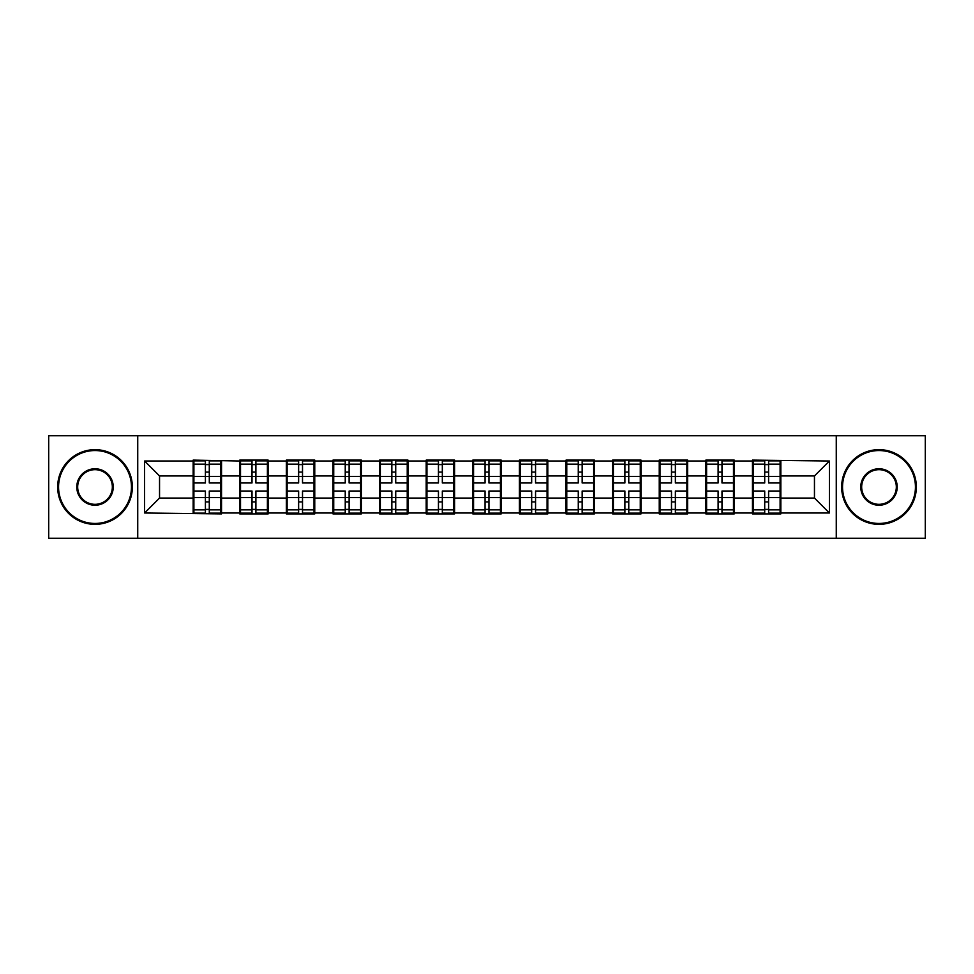 <?xml version="1.0" encoding="UTF-8"?>
<svg xmlns="http://www.w3.org/2000/svg" width="974" height="974" viewBox="0 0 974 974"><rect width="100%" height="100%" fill="white"/><g stroke="black" fill="none" stroke-linecap="round" stroke-linejoin="round"><path stroke-width="1.46" d="M836.264 538.245L925.3 538.245L925.3 435.755L836.264 435.755L836.264 538.245L137.736 538.245L137.736 435.755L48.7 435.755L48.7 538.245L137.736 538.245M780.844 484.76L780.101 484.76M753.206 484.76L752.464 484.76M752.464 489.24L753.206 489.24M780.101 489.24L780.844 489.24M734.238 484.76L733.483 484.76M706.6 484.76L705.846 484.76M705.846 489.24L706.6 489.24M733.483 489.24L734.238 489.24M687.632 484.76L686.877 484.76M659.995 484.76L659.24 484.76M659.24 489.24L659.995 489.24M686.877 489.24L687.632 489.24M641.014 484.76L640.271 484.76M613.377 484.76L612.634 484.76M612.634 489.24L613.377 489.24M640.271 489.24L641.014 489.24M594.408 484.76L593.665 484.76M566.771 484.76L566.028 484.76M566.028 489.24L566.771 489.24M593.665 489.24L594.408 489.24M547.802 484.76L547.059 484.76M520.165 484.76L519.422 484.76M519.422 489.24L520.165 489.24M547.059 489.24L547.802 489.24M501.196 484.76L500.441 484.76M473.559 484.76L472.804 484.76M472.804 489.24L473.559 489.24M500.441 489.24L501.196 489.24M454.578 484.76L453.835 484.76M426.941 484.76L426.198 484.76M426.198 489.24L426.941 489.24M453.835 489.24L454.578 489.24M407.972 484.76L407.229 484.76M380.335 484.76L379.592 484.76M379.592 489.24L380.335 489.24M407.229 489.24L407.972 489.24M361.366 484.76L360.623 484.76M333.729 484.76L332.986 484.76M332.986 489.24L333.729 489.24M360.623 489.24L361.366 489.24M314.76 484.76L314.005 484.76M287.123 484.76L286.368 484.76M286.368 489.24L287.123 489.24M314.005 489.24L314.76 489.24M268.154 484.76L267.4 484.76M240.517 484.76L239.762 484.76M239.762 489.24L240.517 489.24M267.4 489.24L268.154 489.24M836.264 435.755L137.736 435.755M814.459 498.055L814.459 475.945L780.844 475.945L780.844 498.055L814.459 498.055L829.398 512.994L829.398 461.006L752.464 460.105L752.464 475.945L734.238 475.945L734.238 498.055L752.464 498.055L752.464 475.945M829.398 512.994L780.844 512.994L780.844 513.895L752.464 513.895L752.464 512.994L734.238 512.994L734.238 513.895L705.846 513.895L705.846 512.994L687.632 512.994L687.632 513.895L659.24 513.895L659.24 512.994L641.014 512.994L641.014 513.895L612.634 513.895L612.634 512.994L594.408 512.994L594.408 513.895L566.028 513.895L566.028 512.994L547.802 512.994L547.802 513.895L519.422 513.895L519.422 512.994L501.196 512.994L501.196 513.895L472.804 513.895L472.804 512.994L454.578 512.994L454.578 513.895L426.198 513.895L426.198 512.994L407.972 512.994L407.972 513.895L379.592 513.895L379.592 512.994L361.366 512.994L361.366 513.895L332.986 513.895L332.986 512.994L314.76 512.994L314.76 513.895L286.368 513.895L286.368 512.994L268.154 512.994L268.154 513.895L239.762 513.895L239.762 512.994L221.536 512.994L221.536 513.895L144.602 512.994L144.602 461.006L193.156 461.006L193.156 475.945L159.541 475.945L159.541 498.055L193.156 498.055L193.156 475.945M752.464 461.006L734.238 461.006L734.238 460.105L705.846 460.105L705.846 461.006L687.632 461.006L687.632 460.105L659.24 460.105L659.24 461.006L641.014 461.006L641.014 460.105L612.634 460.105L612.634 461.006L594.408 461.006L594.408 460.105L566.028 460.105L566.028 461.006L547.802 461.006L547.802 460.105L519.422 460.105L519.422 461.006L501.196 461.006L501.196 460.105L472.804 460.105L472.804 461.006L454.578 461.006L454.578 460.105L426.198 460.105L426.198 461.006L407.972 461.006L407.972 460.105L379.592 460.105L379.592 461.006L361.366 461.006L361.366 460.105L332.986 460.105L332.986 461.006L314.76 461.006L314.76 460.105L286.368 460.105L286.368 461.006L268.154 461.006L268.154 460.105L239.762 460.105L239.762 461.006L193.156 460.105L193.156 461.006M752.464 498.055L752.464 512.994M734.238 498.055L734.238 512.994M734.238 461.006L734.238 475.945M687.632 498.055L705.846 498.055L705.846 475.945L687.632 475.945L687.632 512.994M705.846 498.055L705.846 512.994M705.846 461.006L705.846 475.945M687.632 461.006L687.632 475.945M641.014 498.055L659.24 498.055L659.24 475.945L641.014 475.945L641.014 512.994M659.24 498.055L659.24 512.994M659.24 461.006L659.24 475.945M641.014 461.006L641.014 475.945M594.408 498.055L612.634 498.055L612.634 475.945L594.408 475.945L594.408 512.994M612.634 498.055L612.634 512.994M612.634 461.006L612.634 475.945M594.408 461.006L594.408 475.945M547.802 498.055L566.028 498.055L566.028 475.945L547.802 475.945L547.802 512.994M566.028 498.055L566.028 512.994M566.028 461.006L566.028 475.945M547.802 461.006L547.802 475.945M501.196 498.055L519.422 498.055L519.422 475.945L501.196 475.945L501.196 512.994M519.422 498.055L519.422 512.994M519.422 461.006L519.422 475.945M501.196 461.006L501.196 475.945M454.578 498.055L472.804 498.055L472.804 475.945L454.578 475.945L454.578 512.994M472.804 498.055L472.804 512.994M472.804 461.006L472.804 475.945M454.578 461.006L454.578 475.945M407.972 498.055L426.198 498.055L426.198 475.945L407.972 475.945L407.972 512.994M426.198 498.055L426.198 512.994M426.198 461.006L426.198 475.945M407.972 461.006L407.972 475.945M361.366 498.055L379.592 498.055L379.592 475.945L361.366 475.945L361.366 512.994M379.592 498.055L379.592 512.994M379.592 461.006L379.592 475.945M361.366 461.006L361.366 475.945M314.76 498.055L332.986 498.055L332.986 475.945L314.76 475.945L314.76 512.994M332.986 498.055L332.986 512.994M332.986 461.006L332.986 475.945M314.76 461.006L314.76 475.945M268.154 498.055L286.368 498.055L286.368 475.945L268.154 475.945L268.154 512.994M286.368 498.055L286.368 512.994M286.368 461.006L286.368 475.945M268.154 461.006L268.154 475.945M221.536 498.055L239.762 498.055L239.762 475.945L221.536 475.945L221.536 512.994M239.762 498.055L239.762 512.994M239.762 461.006L239.762 475.945M221.536 461.006L221.536 475.945M221.536 484.76L220.794 484.76M193.899 484.76L193.156 484.76M193.156 489.24L193.899 489.24M220.794 489.24L221.536 489.24M193.156 498.055L193.156 512.994M159.541 498.055L144.602 512.994M144.602 461.006L159.541 475.945M780.844 498.055L780.844 512.994M780.844 461.006L780.844 475.945M829.398 461.006L814.459 475.945M220.794 491.03L220.794 513.14L209.288 513.14L209.288 491.03L220.794 491.03L220.794 460.86L209.288 460.86L209.288 464.135L220.794 464.135M193.899 476.408L205.404 476.408L205.404 460.86L193.899 460.86L193.899 491.03L205.404 491.03L205.404 513.14L193.899 513.14L193.899 509.865L205.404 509.865M205.404 472.086L209.288 472.086M209.288 464.598L205.404 464.598M205.404 476.444L209.288 476.444M205.404 476.408L205.404 482.97L193.899 482.97M193.899 464.135L205.404 464.135M205.404 497.556L209.288 497.556M205.404 509.402L209.288 509.402M205.404 501.914L209.288 501.914M193.899 491.03L193.899 509.865M209.288 509.865L220.794 509.865M209.288 464.135L209.288 482.97L220.794 482.97M267.4 491.03L267.4 513.14L255.894 513.14L255.894 491.03L267.4 491.03L267.4 460.86L255.894 460.86L255.894 464.135L267.4 464.135M240.517 476.408L252.01 476.408L252.01 460.86L240.517 460.86L240.517 491.03L252.01 491.03L252.01 513.14L240.517 513.14L240.517 509.865L252.01 509.865M252.01 472.086L255.894 472.086M255.894 464.598L252.01 464.598M252.01 476.444L255.894 476.444M252.01 476.408L252.01 482.97L240.517 482.97M240.517 464.135L252.01 464.135M252.01 497.556L255.894 497.556M252.01 509.402L255.894 509.402M252.01 501.914L255.894 501.914M240.517 491.03L240.517 509.865M255.894 509.865L267.4 509.865M255.894 464.135L255.894 482.97L267.4 482.97M314.005 491.03L314.005 513.14L302.512 513.14L302.512 491.03L314.005 491.03L314.005 460.86L302.512 460.86L302.512 464.135L314.005 464.135M287.123 476.408L298.628 476.408L298.628 460.86L287.123 460.86L287.123 491.03L298.628 491.03L298.628 513.14L287.123 513.14L287.123 509.865L298.628 509.865M298.628 472.086L302.512 472.086M302.512 464.598L298.628 464.598M298.628 476.444L302.512 476.444M298.628 476.408L298.628 482.97L287.123 482.97M287.123 464.135L298.628 464.135M298.628 497.556L302.512 497.556M298.628 509.402L302.512 509.402M298.628 501.914L302.512 501.914M287.123 491.03L287.123 509.865M302.512 509.865L314.005 509.865M302.512 464.135L302.512 482.97L314.005 482.97M360.623 491.03L360.623 513.14L349.118 513.14L349.118 491.03L360.623 491.03L360.623 460.86L349.118 460.86L349.118 464.135L360.623 464.135M333.729 476.408L345.234 476.408L345.234 460.86L333.729 460.86L333.729 491.03L345.234 491.03L345.234 513.14L333.729 513.14L333.729 509.865L345.234 509.865M345.234 472.086L349.118 472.086M349.118 464.598L345.234 464.598M345.234 476.444L349.118 476.444M345.234 476.408L345.234 482.97L333.729 482.97M333.729 464.135L345.234 464.135M345.234 497.556L349.118 497.556M345.234 509.402L349.118 509.402M345.234 501.914L349.118 501.914M333.729 491.03L333.729 509.865M349.118 509.865L360.623 509.865M349.118 464.135L349.118 482.97L360.623 482.97M407.229 491.03L407.229 513.14L395.724 513.14L395.724 491.03L407.229 491.03L407.229 460.86L395.724 460.86L395.724 464.135L407.229 464.135M380.335 476.408L391.84 476.408L391.84 460.86L380.335 460.86L380.335 491.03L391.84 491.03L391.84 513.14L380.335 513.14L380.335 509.865L391.84 509.865M391.84 472.086L395.724 472.086M395.724 464.598L391.84 464.598M391.84 476.444L395.724 476.444M391.84 476.408L391.84 482.97L380.335 482.97M380.335 464.135L391.84 464.135M391.84 497.556L395.724 497.556M391.84 509.402L395.724 509.402M391.84 501.914L395.724 501.914M380.335 491.03L380.335 509.865M395.724 509.865L407.229 509.865M395.724 464.135L395.724 482.97L407.229 482.97M453.835 491.03L453.835 513.14L442.33 513.14L442.33 491.03L453.835 491.03L453.835 460.86L442.33 460.86L442.33 464.135L453.835 464.135M426.941 476.408L438.446 476.408L438.446 460.86L426.941 460.86L426.941 491.03L438.446 491.03L438.446 513.14L426.941 513.14L426.941 509.865L438.446 509.865M438.446 472.086L442.33 472.086M442.33 464.598L438.446 464.598M438.446 476.444L442.33 476.444M438.446 476.408L438.446 482.97L426.941 482.97M426.941 464.135L438.446 464.135M438.446 497.556L442.33 497.556M438.446 509.402L442.33 509.402M438.446 501.914L442.33 501.914M426.941 491.03L426.941 509.865M442.33 509.865L453.835 509.865M442.33 464.135L442.33 482.97L453.835 482.97M95.014 523.452A36.452 36.452 0 0 0 131.466 487A36.452 36.452 0 0 0 95.014 450.548A36.452 36.452 0 0 0 58.562 487A36.452 36.452 0 0 0 95.014 523.452M95.014 449.659A37.341 37.341 0 0 1 132.354 487A37.341 37.341 0 0 1 95.014 524.341A37.341 37.341 0 0 1 57.661 487A37.341 37.341 0 0 1 95.014 449.659M95.014 505.226A18.226 18.226 0 0 1 76.788 487A18.226 18.226 0 0 1 95.014 468.774A18.226 18.226 0 0 1 113.24 487A18.226 18.226 0 0 1 95.014 505.226M95.014 469.675A17.325 17.325 0 0 0 77.677 487A17.325 17.325 0 0 0 95.014 504.325A17.325 17.325 0 0 0 112.339 487A17.325 17.325 0 0 0 95.014 469.675M878.986 523.452A36.452 36.452 0 0 0 915.438 487A36.452 36.452 0 0 0 878.986 450.548A36.452 36.452 0 0 0 842.534 487A36.452 36.452 0 0 0 878.986 523.452M878.986 449.659A37.341 37.341 0 0 1 916.339 487A37.341 37.341 0 0 1 878.986 524.341A37.341 37.341 0 0 1 841.646 487A37.341 37.341 0 0 1 878.986 449.659M878.986 505.226A18.226 18.226 0 0 1 860.76 487A18.226 18.226 0 0 1 878.986 468.774A18.226 18.226 0 0 1 897.212 487A18.226 18.226 0 0 1 878.986 505.226M878.986 469.675A17.325 17.325 0 0 0 861.661 487A17.325 17.325 0 0 0 878.986 504.325A17.325 17.325 0 0 0 896.324 487A17.325 17.325 0 0 0 878.986 469.675M500.441 491.03L500.441 513.14L488.948 513.14L488.948 491.03L500.441 491.03L500.441 460.86L488.948 460.86L488.948 464.135L500.441 464.135M473.559 476.408L485.052 476.408L485.052 460.86L473.559 460.86L473.559 491.03L485.052 491.03L485.052 513.14L473.559 513.14L473.559 509.865L485.052 509.865M485.052 472.086L488.948 472.086M488.948 464.598L485.052 464.598M485.052 476.444L488.948 476.444M485.052 476.408L485.052 482.97L473.559 482.97M473.559 464.135L485.052 464.135M485.052 497.556L488.948 497.556M485.052 509.402L488.948 509.402M485.052 501.914L488.948 501.914M473.559 491.03L473.559 509.865M488.948 509.865L500.441 509.865M488.948 464.135L488.948 482.97L500.441 482.97M547.059 491.03L547.059 513.14L535.554 513.14L535.554 491.03L547.059 491.03L547.059 460.86L535.554 460.86L535.554 464.135L547.059 464.135M520.165 476.408L531.67 476.408L531.67 460.86L520.165 460.86L520.165 491.03L531.67 491.03L531.67 513.14L520.165 513.14L520.165 509.865L531.67 509.865M531.67 472.086L535.554 472.086M535.554 464.598L531.67 464.598M531.67 476.444L535.554 476.444M531.67 476.408L531.67 482.97L520.165 482.97M520.165 464.135L531.67 464.135M531.67 497.556L535.554 497.556M531.67 509.402L535.554 509.402M531.67 501.914L535.554 501.914M520.165 491.03L520.165 509.865M535.554 509.865L547.059 509.865M535.554 464.135L535.554 482.97L547.059 482.97M593.665 491.03L593.665 513.14L582.16 513.14L582.16 491.03L593.665 491.03L593.665 460.86L582.16 460.86L582.16 464.135L593.665 464.135M566.771 476.408L578.276 476.408L578.276 460.86L566.771 460.86L566.771 491.03L578.276 491.03L578.276 513.14L566.771 513.14L566.771 509.865L578.276 509.865M578.276 472.086L582.16 472.086M582.16 464.598L578.276 464.598M578.276 476.444L582.16 476.444M578.276 476.408L578.276 482.97L566.771 482.97M566.771 464.135L578.276 464.135M578.276 497.556L582.16 497.556M578.276 509.402L582.16 509.402M578.276 501.914L582.16 501.914M566.771 491.03L566.771 509.865M582.16 509.865L593.665 509.865M582.16 464.135L582.16 482.97L593.665 482.97M640.271 491.03L640.271 513.14L628.766 513.14L628.766 491.03L640.271 491.03L640.271 460.86L628.766 460.86L628.766 464.135L640.271 464.135M613.377 476.408L624.882 476.408L624.882 460.86L613.377 460.86L613.377 491.03L624.882 491.03L624.882 513.14L613.377 513.14L613.377 509.865L624.882 509.865M624.882 472.086L628.766 472.086M628.766 464.598L624.882 464.598M624.882 476.444L628.766 476.444M624.882 476.408L624.882 482.97L613.377 482.97M613.377 464.135L624.882 464.135M624.882 497.556L628.766 497.556M624.882 509.402L628.766 509.402M624.882 501.914L628.766 501.914M613.377 491.03L613.377 509.865M628.766 509.865L640.271 509.865M628.766 464.135L628.766 482.97L640.271 482.97M686.877 491.03L686.877 513.14L675.372 513.14L675.372 491.03L686.877 491.03L686.877 460.86L675.372 460.86L675.372 464.135L686.877 464.135M659.995 476.408L671.488 476.408L671.488 460.86L659.995 460.86L659.995 491.03L671.488 491.03L671.488 513.14L659.995 513.14L659.995 509.865L671.488 509.865M671.488 472.086L675.372 472.086M675.372 464.598L671.488 464.598M671.488 476.444L675.372 476.444M671.488 476.408L671.488 482.97L659.995 482.97M659.995 464.135L671.488 464.135M671.488 497.556L675.372 497.556M671.488 509.402L675.372 509.402M671.488 501.914L675.372 501.914M659.995 491.03L659.995 509.865M675.372 509.865L686.877 509.865M675.372 464.135L675.372 482.97L686.877 482.97M733.483 491.03L733.483 513.14L721.99 513.14L721.99 491.03L733.483 491.03L733.483 460.86L721.99 460.86L721.99 464.135L733.483 464.135M706.6 476.408L718.106 476.408L718.106 460.86L706.6 460.86L706.6 491.03L718.106 491.03L718.106 513.14L706.6 513.14L706.6 509.865L718.106 509.865M718.106 472.086L721.99 472.086M721.99 464.598L718.106 464.598M718.106 476.444L721.99 476.444M718.106 476.408L718.106 482.97L706.6 482.97M706.6 464.135L718.106 464.135M718.106 497.556L721.99 497.556M718.106 509.402L721.99 509.402M718.106 501.914L721.99 501.914M706.6 491.03L706.6 509.865M721.99 509.865L733.483 509.865M721.99 464.135L721.99 482.97L733.483 482.97M780.101 491.03L780.101 513.14L768.596 513.14L768.596 491.03L780.101 491.03L780.101 460.86L768.596 460.86L768.596 464.135L780.101 464.135M753.206 476.408L764.712 476.408L764.712 460.86L753.206 460.86L753.206 491.03L764.712 491.03L764.712 513.14L753.206 513.14L753.206 509.865L764.712 509.865M764.712 472.086L768.596 472.086M768.596 464.598L764.712 464.598M764.712 476.444L768.596 476.444M764.712 476.408L764.712 482.97L753.206 482.97M753.206 464.135L764.712 464.135M764.712 497.556L768.596 497.556M764.712 509.402L768.596 509.402M764.712 501.914L768.596 501.914M753.206 491.03L753.206 509.865M768.596 509.865L780.101 509.865M768.596 464.135L768.596 482.97L780.101 482.97M193.899 497.592L205.404 497.592M209.288 497.592L220.794 497.592M209.288 476.408L220.794 476.408M240.517 497.592L252.01 497.592M255.894 497.592L267.4 497.592M255.894 476.408L267.4 476.408M287.123 497.592L298.628 497.592M302.512 497.592L314.005 497.592M302.512 476.408L314.005 476.408M333.729 497.592L345.234 497.592M349.118 497.592L360.623 497.592M349.118 476.408L360.623 476.408M380.335 497.592L391.84 497.592M395.724 497.592L407.229 497.592M395.724 476.408L407.229 476.408M426.941 497.592L438.446 497.592M442.33 497.592L453.835 497.592M442.33 476.408L453.835 476.408M473.559 497.592L485.052 497.592M488.948 497.592L500.441 497.592M488.948 476.408L500.441 476.408M520.165 497.592L531.67 497.592M535.554 497.592L547.059 497.592M535.554 476.408L547.059 476.408M566.771 497.592L578.276 497.592M582.16 497.592L593.665 497.592M582.16 476.408L593.665 476.408M613.377 497.592L624.882 497.592M628.766 497.592L640.271 497.592M628.766 476.408L640.271 476.408M659.995 497.592L671.488 497.592M675.372 497.592L686.877 497.592M675.372 476.408L686.877 476.408M706.6 497.592L718.106 497.592M721.99 497.592L733.483 497.592M721.99 476.408L733.483 476.408M753.206 497.592L764.712 497.592M768.596 497.592L780.101 497.592M768.596 476.408L780.101 476.408"/></g></svg>
